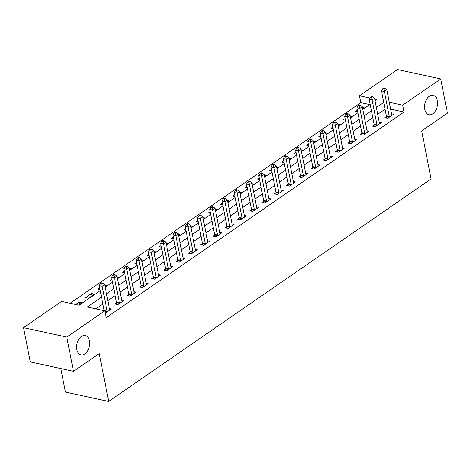 <?xml version="1.0" encoding="UTF-8"?>
<svg xmlns="http://www.w3.org/2000/svg" width="471" height="471" viewBox="0 0 471 471"><rect width="100%" height="100%" fill="white"/><g stroke="black" fill="none" stroke-linecap="round" stroke-linejoin="round"><path stroke-width="0.71" d="M424.801 109.366A9.915 6.306 -77.7 0 1 426.626 99.31A9.915 6.306 -77.7 0 1 433.196 95.342A9.915 6.306 -77.7 0 1 437.365 100.694A9.915 6.306 -77.7 0 1 435.545 110.75A9.915 6.306 -77.7 0 1 428.975 114.718A9.915 6.306 -77.7 0 1 424.801 109.366M76.85 349.553A9.915 6.306 -77.7 0 1 78.675 339.497A9.915 6.306 -77.7 0 1 85.239 335.529A9.915 6.306 -77.7 0 1 89.413 340.88A9.915 6.306 -77.7 0 1 87.594 350.936A9.915 6.306 -77.7 0 1 81.024 354.904A9.915 6.306 -77.7 0 1 76.85 349.553M60.83 368.563L65.44 392.066L108.66 401.475L431.089 178.903L421.686 130.962L447.45 113.175L440.732 78.934L402.699 105.186L389.293 102.266M108.66 401.475L99.251 353.533L73.488 371.319L30.268 361.911L23.55 327.669L61.583 301.411L79.104 305.226L100.258 290.625M369.776 104.58L360.821 102.631L70.15 303.277M360.821 102.631L359.479 95.778L397.512 69.525L440.732 78.934M78.616 305.12L82.195 302.653L79.275 302.017L75.696 304.484M88.572 298.249L94.465 294.181L91.545 293.545L85.651 297.613L88.572 298.249M105.098 286.845L106.734 285.714L104.792 285.291M100.058 289.606L97.921 289.141L99.722 287.899M117.367 278.373L118.998 277.242L117.061 276.824M112.328 281.14L110.19 280.675L111.992 279.433M129.631 269.907L131.268 268.776L129.331 268.352M124.597 272.668L122.46 272.203L124.262 270.96M141.901 261.434L143.537 260.304L141.6 259.886M136.867 264.202L134.73 263.736L136.531 262.494M154.17 252.968L155.807 251.838L153.87 251.414M149.13 255.729L146.999 255.264L148.801 254.022M166.44 244.496L168.076 243.366L166.139 242.948M161.4 247.263L159.269 246.798L161.07 245.556M178.709 236.03L180.346 234.899L178.409 234.476M173.669 238.791L171.538 238.326L173.334 237.084M190.979 227.558L192.615 226.427L190.673 226.009M185.939 230.325L183.808 229.86L185.603 228.618M203.248 219.092L204.885 217.961L202.942 217.537M198.209 221.853L196.077 221.388L197.873 220.145M215.518 210.619L217.155 209.489L215.212 209.071M210.478 213.387L208.347 212.921L210.143 211.679M227.787 202.153L229.424 201.023L227.481 200.599M222.748 204.914L220.616 204.449L222.412 203.207M240.057 193.681L241.694 192.551L239.751 192.133M235.017 196.448L232.886 195.983L234.682 194.741M252.326 185.215L253.963 184.084L252.02 183.661M247.287 187.976L245.15 187.511L246.951 186.269M264.596 176.743L266.233 175.612L264.29 175.194M259.556 179.51L257.419 179.045L259.221 177.803M276.866 168.277L278.502 167.146L276.559 166.722M271.826 171.038L269.689 170.573L271.49 169.33M289.135 159.804L290.772 158.674L288.829 158.25M284.095 162.572L281.958 162.106L283.76 160.864M301.405 151.338L303.036 150.208L301.099 149.784M296.365 154.099L294.228 153.634L296.029 152.392M313.668 142.866L315.305 141.736L313.368 141.312M308.635 145.633L306.497 145.168L308.299 143.926M325.938 134.394L327.575 133.269L325.638 132.846M320.904 137.161L318.767 136.696L320.568 135.454M338.207 125.928L339.844 124.797L337.907 124.373M333.168 128.695L331.036 128.23L332.838 126.987M350.477 117.456L352.114 116.331L350.177 115.907M345.437 120.223L343.306 119.758L345.108 118.515M362.747 108.989L364.383 107.859L362.446 107.435M357.707 111.757L355.576 111.291L357.371 110.049M101.542 297.166L87.282 307.004L104.803 310.819L106.146 317.666L404.041 112.033L390.636 109.119M385.072 109.219L377.718 114.294M372.802 117.691L365.449 122.766M360.533 126.157L353.179 131.232M348.263 134.629L340.91 139.704M335.994 143.096L328.646 148.171M323.73 151.568L316.377 156.643M311.461 160.034L304.107 165.109M299.191 168.506L291.837 173.581M286.921 176.972L279.568 182.047M274.652 185.444L267.298 190.52M262.382 193.911L255.029 198.992M250.113 202.383L242.759 207.458M237.843 210.849L230.49 215.93M225.574 219.321L218.22 224.396M213.304 227.787L205.951 232.868M201.035 236.259L193.681 241.335M188.765 244.726L181.412 249.807M176.495 253.198L169.142 258.273M164.226 261.664L156.872 266.745M151.956 270.136L144.609 275.211M139.693 278.602L132.339 283.683M127.423 287.075L120.07 292.15M115.154 295.541L107.8 300.622M102.884 304.013L95.849 308.87M105.233 313.015L111.391 309.005L109.354 308.564M116.449 302.865L114.853 303.966L117.774 304.602L123.661 300.539L121.624 300.092M128.718 294.399L127.123 295.5L130.043 296.135L135.931 292.067L133.894 291.626M140.988 285.926L139.392 287.027L142.313 287.663L148.2 283.601L146.163 283.153M153.258 277.46L151.662 278.561L154.582 279.197L160.47 275.129L158.433 274.687M165.527 268.988L163.932 270.089L166.852 270.725L172.739 266.663L170.702 266.215M177.797 260.522L176.201 261.623L179.121 262.259L185.009 258.19L182.972 257.749M190.066 252.05L188.471 253.151L191.391 253.787L197.278 249.724L195.241 249.277M202.336 243.584L200.74 244.685L203.66 245.32L209.548 241.252L207.511 240.811M214.605 235.111L213.01 236.212L215.93 236.848L221.817 232.786L219.78 232.338M226.875 226.645L225.279 227.746L228.2 228.382L234.087 224.314L232.05 223.872M239.144 218.173L237.543 219.274L240.463 219.91L246.357 215.848L244.319 215.4M251.414 209.707L249.813 210.808L252.733 211.444L258.626 207.375L256.589 206.934M263.683 201.235L262.082 202.336L265.002 202.972L270.896 198.909L268.859 198.462M275.947 192.763L274.352 193.869L277.272 194.505L283.165 190.437L281.128 189.996M288.217 184.296L286.621 185.397L289.541 186.033L295.429 181.971L293.392 181.523M300.486 175.824L298.891 176.931L301.811 177.567L307.698 173.499L305.661 173.057M312.756 167.358L311.16 168.459L314.08 169.095L319.968 165.033L317.931 164.585M325.025 158.886L323.43 159.993L326.35 160.629L332.238 156.56L330.2 156.119M337.295 150.42L335.699 151.521L338.62 152.157L344.507 148.094L342.47 147.647M349.564 141.948L347.969 143.054L350.889 143.69L356.777 139.622L354.74 139.18M361.834 133.481L360.238 134.582L363.159 135.218L369.046 131.156L367.009 130.708M374.104 125.009L372.508 126.116L375.428 126.752L381.316 122.684L379.279 122.242M386.373 116.543L384.778 117.644L387.698 118.28L393.585 114.218L391.548 113.77M73.488 371.319L66.77 337.071L23.55 327.669M404.041 112.033L402.699 105.186M104.803 310.819L66.77 337.071M383.73 102.372L376.376 107.447M371.46 110.838L364.107 115.919M359.19 119.31L351.837 124.385M346.921 127.776L339.567 132.857M334.651 136.249L327.298 141.324M322.382 144.721L315.028 149.796M310.112 153.187L302.759 158.262M297.843 161.659L290.489 166.734M285.579 170.125L278.226 175.2M273.31 178.597L265.956 183.672M261.04 187.064L253.686 192.139M248.77 195.536L241.417 200.611M236.501 204.002L229.147 209.077M224.231 212.474L216.878 217.549M211.962 220.94L204.608 226.015M199.692 229.412L192.339 234.487M187.423 237.879L180.069 242.954M175.153 246.351L167.8 251.426M162.884 254.817L155.53 259.892M150.614 263.289L143.261 268.364M138.344 271.755L130.991 276.83M126.075 280.227L118.721 285.302M113.805 288.694L106.452 293.769M375.093 100.912L377 99.593L374.739 99.098M369.953 98.062L359.479 95.778M105.174 287.233L112.528 282.158M117.444 278.761L124.797 273.686M129.708 270.295L137.061 265.22M141.977 261.823L149.331 256.748M154.247 253.357L161.6 248.282M166.516 244.885L173.87 239.81M178.786 236.418L186.139 231.343M191.055 227.946L198.409 222.871M203.325 219.48L210.678 214.405M215.594 211.008L222.948 205.933M227.864 202.542L235.217 197.467M240.133 194.07L247.487 188.995M252.403 185.603L259.757 180.528M264.673 177.131L272.026 172.056M276.942 168.665L284.296 163.59M289.212 160.193L296.565 155.118M301.481 151.727L308.835 146.652M313.745 143.255L321.098 138.18M326.014 134.788L333.368 129.713M338.284 126.316L345.637 121.241M350.554 117.85L357.907 112.769M362.823 109.378L370.177 104.303M79.729 304.354L79.275 302.017M91.998 295.882L91.545 293.545M107.1 311.973L107.117 311.761A1.548 0.983 102.3 0 0 107.088 311.201L102.195 286.274L104.65 284.578L109.543 309.506A1.548 0.983 102.3 0 0 109.714 309.971L109.796 310.112M104.185 310.683A1.548 0.983 102.3 0 0 104.168 310.566L99.275 285.638L102.195 286.274L101.707 283.795L102.69 283.112L101.524 282.859L100.541 283.536L101.707 283.795M100.541 283.536L99.275 285.638M104.65 284.578L102.69 283.112M119.369 303.501L119.387 303.295A1.548 0.983 102.3 0 0 119.357 302.735L114.465 277.802L116.92 276.106L121.812 301.04A1.548 0.983 102.3 0 0 121.983 301.499L122.066 301.64M116.343 304.29L116.467 302.659A1.548 0.983 102.3 0 0 116.437 302.099L111.545 277.166L114.465 277.802L113.976 275.323L114.959 274.646L113.794 274.393L112.81 275.07L113.976 275.323M112.81 275.07L111.545 277.166M116.92 276.106L114.959 274.646M131.639 295.034L131.656 294.822A1.548 0.983 102.3 0 0 131.627 294.263L126.734 269.335L129.189 267.64L134.082 292.568A1.548 0.983 102.3 0 0 134.253 293.033L134.335 293.168M128.612 295.823L128.736 294.187A1.548 0.983 102.3 0 0 128.707 293.627L123.814 268.7L126.734 269.335L126.246 266.857L127.229 266.174L126.057 265.921L125.08 266.598L126.246 266.857M125.08 266.598L123.814 268.7M129.189 267.64L127.229 266.174M143.908 286.562L143.926 286.356A1.548 0.983 102.3 0 0 143.896 285.797L139.004 260.863L141.459 259.168L146.351 284.101A1.548 0.983 102.3 0 0 146.522 284.561L146.605 284.702M140.882 287.351L141.006 285.72A1.548 0.983 102.3 0 0 140.976 285.161L136.084 260.228L139.004 260.863L138.515 258.385L139.498 257.708L138.327 257.454L137.349 258.132L138.515 258.385M137.349 258.132L136.084 260.228M141.459 259.168L139.498 257.708M156.178 278.096L156.195 277.884A1.548 0.983 102.3 0 0 156.166 277.325L151.273 252.397L153.729 250.702L158.621 275.629A1.548 0.983 102.3 0 0 158.792 276.094L158.874 276.23M153.152 278.885L153.275 277.248A1.548 0.983 102.3 0 0 153.246 276.689L148.353 251.761L151.273 252.397L150.785 249.918L151.768 249.236L150.596 248.982L149.619 249.659L150.785 249.918M149.619 249.659L148.353 251.761M153.729 250.702L151.768 249.236M168.447 269.624L168.465 269.418A1.548 0.983 102.3 0 0 168.435 268.859L163.543 243.925L165.998 242.229L170.891 267.163A1.548 0.983 102.3 0 0 171.061 267.622L171.144 267.764M165.415 270.413L165.545 268.782A1.548 0.983 102.3 0 0 165.515 268.223L160.623 243.289L163.543 243.925L163.054 241.446L164.038 240.769L162.866 240.516L161.889 241.193L163.054 241.446M161.889 241.193L160.623 243.289M165.998 242.229L164.038 240.769M180.717 261.158L180.734 260.946A1.548 0.983 102.3 0 0 180.705 260.386L175.813 235.459L178.268 233.763L183.16 258.691A1.548 0.983 102.3 0 0 183.331 259.156L183.413 259.291M177.685 261.947L177.814 260.31A1.548 0.983 102.3 0 0 177.785 259.751L172.892 234.823L175.813 235.459L175.324 232.974L176.307 232.297L175.135 232.044L174.152 232.721L175.324 232.974M174.152 232.721L172.892 234.823M178.268 233.763L176.307 232.297M192.986 252.686L193.004 252.48A1.548 0.983 102.3 0 0 192.975 251.914L188.082 226.987L190.537 225.291L195.424 250.225A1.548 0.983 102.3 0 0 195.6 250.684L195.683 250.825M189.954 253.475L190.084 251.844A1.548 0.983 102.3 0 0 190.054 251.284L185.162 226.351L188.082 226.987L187.593 224.508L188.577 223.831L187.405 223.578L186.422 224.255L187.593 224.508M186.422 224.255L185.162 226.351M190.537 225.291L188.577 223.831M205.256 244.219L205.274 244.007A1.548 0.983 102.3 0 0 205.244 243.448L200.352 218.52L202.807 216.825L207.693 241.753A1.548 0.983 102.3 0 0 207.864 242.218L207.952 242.353M202.224 245.008L202.353 243.372A1.548 0.983 102.3 0 0 202.324 242.812L197.431 217.885L200.352 218.52L199.863 216.036L200.84 215.359L199.675 215.106L198.691 215.783L199.863 216.036M198.691 215.783L197.431 217.885M202.807 216.825L200.84 215.359M217.525 235.747L217.543 235.541A1.548 0.983 102.3 0 0 217.514 234.976L212.621 210.048L215.076 208.353L219.963 233.286A1.548 0.983 102.3 0 0 220.134 233.746L220.222 233.887M214.493 236.536L214.623 234.905A1.548 0.983 102.3 0 0 214.593 234.346L209.701 209.412L212.621 210.048L212.133 207.57L213.11 206.893L211.944 206.639L210.961 207.317L212.133 207.57M210.961 207.317L209.701 209.412M215.076 208.353L213.11 206.893M229.795 227.275L229.807 227.069A1.548 0.983 102.3 0 0 229.777 226.51L224.891 201.582L227.34 199.887L232.232 224.814A1.548 0.983 102.3 0 0 232.403 225.279L232.491 225.415M226.763 228.07L226.887 226.433A1.548 0.983 102.3 0 0 226.857 225.874L221.971 200.946L224.891 201.582L224.402 199.098L225.379 198.421L224.214 198.167L223.23 198.844L224.402 199.098M223.23 198.844L221.971 200.946M227.34 199.887L225.379 198.421M242.065 218.809L242.076 218.603A1.548 0.983 102.3 0 0 242.047 218.038L237.16 193.11L239.609 191.414L244.502 216.348A1.548 0.983 102.3 0 0 244.673 216.807L244.761 216.948M239.032 219.598L239.156 217.967A1.548 0.983 102.3 0 0 239.127 217.408L234.24 192.474L237.16 193.11L236.672 190.631L237.649 189.954L236.483 189.701L235.5 190.378L236.672 190.631M235.5 190.378L234.24 192.474M239.609 191.414L237.649 189.954M254.334 210.337L254.346 210.131A1.548 0.983 102.3 0 0 254.316 209.571L249.43 184.644L251.879 182.948L256.772 207.876A1.548 0.983 102.3 0 0 256.942 208.341L257.025 208.476M251.302 211.132L251.426 209.495A1.548 0.983 102.3 0 0 251.396 208.936L246.51 184.008L249.43 184.644L248.935 182.159L249.918 181.482L248.753 181.229L247.77 181.906L248.935 182.159M247.77 181.906L246.51 184.008M251.879 182.948L249.918 181.482M266.604 201.871L266.615 201.665A1.548 0.983 102.3 0 0 266.586 201.099L261.699 176.172L264.149 174.476L269.041 199.41A1.548 0.983 102.3 0 0 269.212 199.869L269.294 200.01M263.572 202.66L263.695 201.029A1.548 0.983 102.3 0 0 263.666 200.463L258.779 175.536L261.699 176.172L261.205 173.693L262.188 173.016L261.022 172.763L260.039 173.44L261.205 173.693M260.039 173.44L258.779 175.536M264.149 174.476L262.188 173.016M278.867 193.398L278.885 193.192A1.548 0.983 102.3 0 0 278.856 192.633L273.963 167.705L276.418 166.01L281.311 190.938A1.548 0.983 102.3 0 0 281.481 191.403L281.564 191.538M275.841 194.193L275.965 192.557A1.548 0.983 102.3 0 0 275.935 191.997L271.043 167.07L273.963 167.705L273.474 165.221L274.458 164.544L273.292 164.291L272.309 164.968L273.474 165.221M272.309 164.968L271.043 167.07M276.418 166.01L274.458 164.544M291.137 184.932L291.155 184.726A1.548 0.983 102.3 0 0 291.125 184.161L286.233 159.233L288.688 157.538L293.58 182.471A1.548 0.983 102.3 0 0 293.751 182.931L293.833 183.072M288.111 185.721L288.234 184.09A1.548 0.983 102.3 0 0 288.205 183.525L283.312 158.597L286.233 159.233L285.744 156.755L286.727 156.078L285.561 155.824L284.578 156.502L285.744 156.755M284.578 156.502L283.312 158.597M288.688 157.538L286.727 156.078M303.406 176.46L303.424 176.254A1.548 0.983 102.3 0 0 303.395 175.695L298.502 150.767L300.957 149.071L305.85 173.999A1.548 0.983 102.3 0 0 306.02 174.464L306.103 174.6M300.38 177.255L300.504 175.618A1.548 0.983 102.3 0 0 300.474 175.059L295.582 150.131L298.502 150.767L298.013 148.283L298.997 147.606L297.831 147.352L296.848 148.029L298.013 148.283M296.848 148.029L295.582 150.131M300.957 149.071L298.997 147.606M315.676 167.994L315.694 167.788A1.548 0.983 102.3 0 0 315.664 167.223L310.772 142.295L313.227 140.599L318.119 165.533A1.548 0.983 102.3 0 0 318.29 165.992L318.372 166.133M312.65 168.783L312.773 167.152A1.548 0.983 102.3 0 0 312.744 166.587L307.851 141.659L310.772 142.295L310.283 139.816L311.266 139.139L310.095 138.886L309.117 139.563L310.283 139.816M309.117 139.563L307.851 141.659M313.227 140.599L311.266 139.139M327.946 159.522L327.963 159.316A1.548 0.983 102.3 0 0 327.934 158.756L323.041 133.823L325.496 132.133L330.389 157.061A1.548 0.983 102.3 0 0 330.56 157.526L330.642 157.661M324.919 160.317L325.043 158.68A1.548 0.983 102.3 0 0 325.014 158.121L320.121 133.193L323.041 133.823L322.553 131.344L323.536 130.667L322.364 130.414L321.387 131.091L322.553 131.344M321.387 131.091L320.121 133.193M325.496 132.133L323.536 130.667M340.215 151.056L340.233 150.85A1.548 0.983 102.3 0 0 340.203 150.284L335.311 125.357L337.766 123.661L342.658 148.595A1.548 0.983 102.3 0 0 342.829 149.054L342.912 149.195M337.189 151.845L337.313 150.214A1.548 0.983 102.3 0 0 337.283 149.648L332.391 124.721L335.311 125.357L334.822 122.878L335.805 122.201L334.634 121.948L333.656 122.625L334.822 122.878M333.656 122.625L332.391 124.721M337.766 123.661L335.805 122.201M352.485 142.583L352.502 142.377A1.548 0.983 102.3 0 0 352.473 141.818L347.58 116.885L350.035 115.195L354.928 140.123A1.548 0.983 102.3 0 0 355.099 140.588L355.181 140.723M349.453 143.378L349.582 141.742A1.548 0.983 102.3 0 0 349.553 141.182L344.66 116.255L347.58 116.885L347.092 114.406L348.075 113.729L346.903 113.476L345.926 114.153L347.092 114.406M345.926 114.153L344.66 116.255M350.035 115.195L348.075 113.729M364.754 134.117L364.772 133.911A1.548 0.983 102.3 0 0 364.742 133.346L359.85 108.418L362.305 106.723L367.197 131.656A1.548 0.983 102.3 0 0 367.368 132.115L367.451 132.257M361.722 134.906L361.852 133.275A1.548 0.983 102.3 0 0 361.822 132.71L356.93 107.782L359.85 108.418L359.361 105.94L360.344 105.263L359.173 105.009L358.19 105.687L359.361 105.94M358.19 105.687L356.93 107.782M362.305 106.723L360.344 105.263M377.024 125.645L377.041 125.439A1.548 0.983 102.3 0 0 377.012 124.88L372.119 99.946L374.575 98.256L379.461 123.184A1.548 0.983 102.3 0 0 379.638 123.649L379.72 123.785M373.992 126.44L374.121 124.803A1.548 0.983 102.3 0 0 374.092 124.244L369.199 99.316L372.119 99.946L371.631 97.468L372.614 96.791L371.442 96.537L370.459 97.214L371.631 97.468M370.459 97.214L369.199 99.316M374.575 98.256L372.614 96.791M389.293 117.179L389.311 116.967A1.548 0.983 102.3 0 0 389.282 116.408L384.389 91.48L386.844 89.784L391.731 114.718A1.548 0.983 102.3 0 0 391.901 115.177L391.99 115.318M386.261 117.968L386.391 116.337A1.548 0.983 102.3 0 0 386.361 115.772L381.469 90.844L384.389 91.48L383.9 89.001L384.878 88.324L383.712 88.071L382.729 88.748L383.9 89.001M382.729 88.748L381.469 90.844M386.844 89.784L384.878 88.324M107.117 311.761L104.892 311.278M107.088 311.201L104.168 310.566M119.387 303.295L116.467 302.659M119.357 302.735L116.437 302.099M131.656 294.822L128.736 294.187M131.627 294.263L128.707 293.627M143.926 286.356L141.006 285.72M143.896 285.797L140.976 285.161M156.195 277.884L153.275 277.248M156.166 277.325L153.246 276.689M168.465 269.418L165.545 268.782M168.435 268.859L165.515 268.223M180.734 260.946L177.814 260.31M180.705 260.386L177.785 259.751M193.004 252.48L190.084 251.844M192.975 251.914L190.054 251.284M205.274 244.007L202.353 243.372M205.244 243.448L202.324 242.812M217.543 235.541L214.623 234.905M217.514 234.976L214.593 234.346M229.807 227.069L226.887 226.433M229.777 226.51L226.857 225.874M242.076 218.603L239.156 217.967M242.047 218.038L239.127 217.408M254.346 210.131L251.426 209.495M254.316 209.571L251.396 208.936M266.615 201.665L263.695 201.029M266.586 201.099L263.666 200.463M278.885 193.192L275.965 192.557M278.856 192.633L275.935 191.997M291.155 184.726L288.234 184.09M291.125 184.161L288.205 183.525M303.424 176.254L300.504 175.618M303.395 175.695L300.474 175.059M315.694 167.788L312.773 167.152M315.664 167.223L312.744 166.587M327.963 159.316L325.043 158.68M327.934 158.756L325.014 158.121M340.233 150.85L337.313 150.214M340.203 150.284L337.283 149.648M352.502 142.377L349.582 141.742M352.473 141.818L349.553 141.182M364.772 133.911L361.852 133.275M364.742 133.346L361.822 132.71M377.041 125.439L374.121 124.803M377.012 124.88L374.092 124.244M389.311 116.967L386.391 116.337M389.282 116.408L386.361 115.772"/></g></svg>

